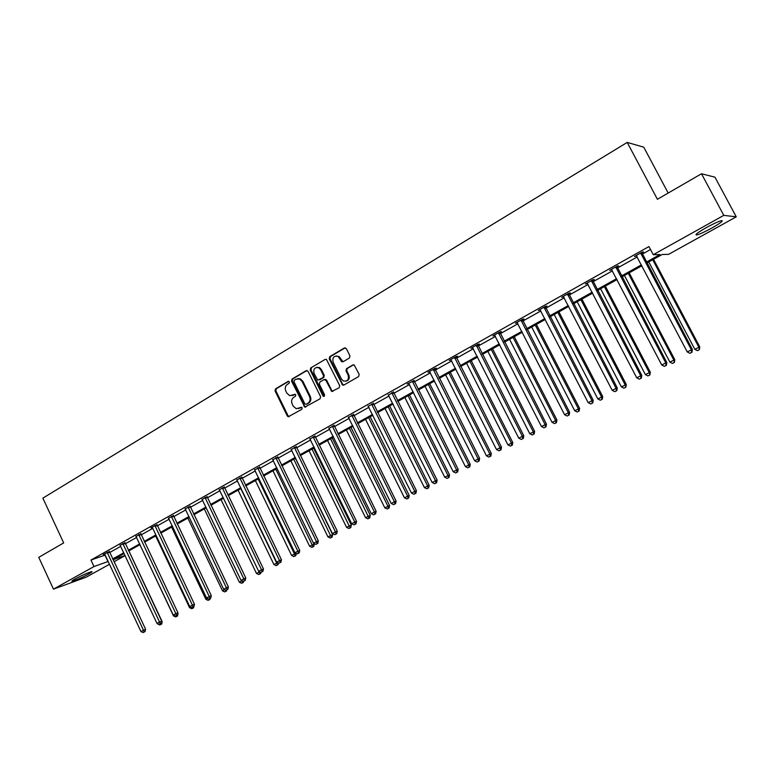 <?xml version="1.0" encoding="UTF-8"?>
<svg xmlns="http://www.w3.org/2000/svg" width="775" height="775" viewBox="0 0 775 775"><rect width="100%" height="100%" fill="white"/><g stroke="black" fill="none" stroke-linecap="round" stroke-linejoin="round"><path stroke-width="1.16" d="M289.395 381.881L288.087 381.397L275.542 388.847L275.048 390.929L287.273 415.923L288.271 416.766L301.795 409.336L302.153 407.873L301.494 407.301L296.195 408.696L293.183 406.071L292.156 403.978C291.051 401.14 291.594 398.912 293.773 397.294L295.411 396.335L295.769 394.863L295.149 394.31L289.656 395.667L286.827 393.109L285.801 391.017C284.706 388.178 285.239 385.95 287.409 384.323L289.036 383.354L289.395 381.881M711.876 228.024C705.066 231.744 700.067 234.05 696.89 234.951C694.293 235.164 697.423 232.733 706.248 227.647C713.116 223.888 718.154 221.563 721.36 220.652C723.918 220.478 720.76 222.938 711.876 228.024M88.805 573.984C81.704 577.733 76.192 580.165 72.288 581.269C71.242 581.376 72.172 580.611 75.078 578.973C82.218 575.195 87.74 572.764 91.644 571.659C92.7 571.553 91.75 572.328 88.805 573.984M349.409 358.031L349.951 355.87L346.367 348.653L344.41 347.965L329.753 356.665L329.22 358.815L342.627 385.136L343.829 385.097L358.622 376.563L359.174 374.403L354.223 364.996L352.858 364.967L346.522 368.658L345.979 370.818L348.12 375.129C349.05 379.643 347.471 381.591 343.383 380.971L341.455 379.004L333.105 362.157C332.223 357.44 333.899 355.541 338.123 356.452L341.765 361.731L343.093 361.741L349.409 358.031M109.469 564.287L86.258 577.162L53.456 589.145L38.75 557.341L63.676 542.907L42.867 498.141L627.217 142.416L657.403 199.291L701.501 173.765L723.792 215.363L736.25 216.835L668.592 254.345L662.189 254.491L646.805 263.045M53.456 589.145L93.988 566.544L108.151 561.458M646.331 262.144L659.99 254.549L653.248 254.704L648.946 246.557L90.956 560.044L93.988 566.544M653.248 254.704L723.792 215.363M308.092 371.341L306.193 370.653L292.039 379.052L291.536 381.155L304.817 407.146L320.065 398.805L320.588 396.684L308.092 371.341M310.727 367.96L325.132 359.406L326.42 359.406L339.712 385.64L339.169 387.781L331.797 391.452L325.887 380.341L323.969 379.643L319.872 382.036L319.348 384.158L324.638 394.892L323.524 396.432L322.933 395.88L310.213 370.082L310.727 367.96L325.132 359.406M701.501 173.765L714.957 177.175L736.25 216.835M668.176 193.053L643.773 147.182L627.217 142.416M336.098 355.928L338.123 356.452M125.133 555.607L113.993 561.788M112.666 558.949L123.797 552.759M128.33 550.231L139.703 543.914M144.257 541.386L155.862 534.924M160.435 532.386L172.282 525.789M176.874 523.241L188.984 516.508M193.585 513.941L205.956 507.063M210.577 504.496L223.219 497.463M227.85 494.886L240.763 487.707M245.413 485.121L258.618 477.778M263.277 475.182L276.772 467.674M281.451 465.077L295.246 457.405M299.944 454.789L314.04 446.952M318.748 444.337L333.173 436.315M337.89 433.69L352.635 425.485M357.382 422.85L372.455 414.46M377.212 411.816L392.634 403.242M397.401 400.588L413.182 391.811M417.967 389.157L434.107 380.176M438.902 377.512L455.429 368.319M460.234 365.645L477.148 356.238M481.963 353.555L499.274 343.926M504.108 341.242L521.837 331.39M526.68 328.687L544.825 318.593M549.688 315.9L568.269 305.563M573.142 302.851L592.178 292.262M597.05 289.55L616.561 278.7M621.443 275.987L641.429 264.866M113.043 559.744L125.066 555.462M641.903 265.767L621.918 276.878M617.026 279.591L597.515 290.431M592.633 293.144L573.597 303.732M568.724 306.435L550.134 316.762M545.271 319.465L527.126 329.549M522.273 332.243L504.544 342.095M499.71 344.788L482.399 354.407M477.574 357.081L460.66 366.488M455.855 369.162L439.328 378.345M434.533 381.009L418.374 389.98M413.598 392.634L397.808 401.411M393.041 404.056L377.619 412.629M372.862 415.274L357.779 423.654M353.032 426.289L338.287 434.484M333.56 437.11L319.145 445.131M314.427 447.747L300.322 455.584M295.633 458.19L281.838 465.862M277.15 468.458L263.655 475.957M258.995 478.553L245.791 485.886M241.141 488.473L228.218 495.651M223.578 498.228L210.936 505.252M206.315 507.819L193.944 514.697M189.342 517.254L177.223 523.987M172.641 526.535L160.783 533.123M156.211 535.67L144.605 542.122M140.042 544.651L128.679 550.967M124.145 553.486L113.005 559.676M90.956 560.044L105.158 555.065M109.663 552.536L120.774 546.317M125.298 543.779L136.642 537.424M141.186 534.876L152.772 528.385M157.325 525.837L169.163 519.211M173.736 516.644L185.826 509.873M190.417 507.296L202.759 500.379M207.371 497.802L219.984 490.73M224.605 488.143L237.499 480.917M242.129 478.32L255.304 470.938M259.964 468.332L273.43 460.786M278.089 458.17L291.855 450.459M296.544 447.834L310.61 439.958M315.309 437.323L329.695 429.263M334.412 426.618L349.128 418.374M353.855 415.729L368.9 407.301M373.637 404.637L389.031 396.015M393.787 393.351L409.529 384.526M414.305 381.862L430.416 372.833M435.201 370.15L451.68 360.918M456.485 358.224L473.351 348.769M478.165 346.076L495.438 336.398M500.253 333.696L517.942 323.795M522.776 321.082L540.882 310.94M545.726 308.227L564.268 297.832M569.121 295.11L588.118 284.473M592.982 281.742L612.444 270.843M617.326 268.111L637.263 256.942M642.146 254.2L650.506 249.521M105.003 555.152L107.996 561.546M636.624 255.847L634.425 256.486L642.465 251.972L643.57 251.952L641.768 252.96M611.824 269.758L609.654 270.378L617.539 265.951L618.712 265.893L616.948 266.881M587.508 283.398L585.377 283.999L593.107 279.659L594.347 279.562L592.613 280.531M563.667 296.767L561.575 297.358L569.16 293.105L570.448 292.96L568.753 293.909M540.282 309.884L538.238 310.455L545.668 306.28L547.024 306.106L545.358 307.036M517.351 322.749L515.346 323.301L522.631 319.213L524.045 318.99L522.418 319.901M494.857 335.362L492.881 335.904L500.04 331.884L501.502 331.632L499.904 332.533M472.779 347.743L470.842 348.266L477.865 344.332L479.376 344.042L477.807 344.923M451.118 359.891L449.219 360.404L456.107 356.539L457.676 356.219L456.136 357.081M429.398 371.516L429.621 371.952L427.994 372.31L434.756 368.522L436.364 368.164L434.853 369.016M408.987 383.528L407.146 384.003L413.966 380.728M388.488 395.017L393.448 392.237M368.328 406.265L373.308 403.533M348.585 417.376L353.516 414.635M329.152 428.255L334.083 425.533M310.058 438.941L314.989 436.248M291.303 449.442L296.215 446.768M272.868 459.769L277.77 457.114M254.742 469.921L259.644 467.286M236.937 479.89L241.819 477.284M219.422 489.703L224.295 487.107M202.197 499.352L207.061 496.775M185.254 508.846L190.108 506.278M168.601 518.175L173.435 515.637M154.893 525.547L192.432 605.207L189.759 606.573L152.481 527.775L150.854 527.814L157.025 524.84M136.08 536.397L140.885 533.888M120.212 545.29L125.007 542.8M107.173 552.323L143.491 630.249L140.943 631.557L104.877 554.464L103.317 554.483L109.372 551.567M408.822 383.615L453.22 471.723L458.17 469.33L413.908 380.254M292.088 395.667L292.814 395.337M295.091 394.291L293.589 395.173M298.52 408.638L299.189 408.328M301.446 407.292L299.954 408.154M288.755 381.319L276.336 388.692L275.832 390.765L288.058 415.739L289.201 416.601M306.997 370.489L292.814 378.907L292.311 381.009L304.653 406.148L305.825 407.02M294.306 380.234L293.957 381.707L304.817 403.814L306.144 404.308L307.888 403.3C310.097 401.683 310.639 399.435 309.535 396.567L302.085 381.416L299.547 378.965L296.04 379.207L294.306 380.234M297.687 378.675L300.312 378.82L302.851 381.271L310.3 396.403C311.405 399.261 310.853 401.508 308.644 403.126L306.9 404.133M324.735 379.479L326.643 380.186L331.739 390.513L332.93 391.385M311.492 367.825L310.978 369.946L324.386 396.296M320.598 369.627L318.719 367.689C314.698 367.088 313.158 369.016 314.078 373.482L317.75 380.118L322.991 377.657L323.514 375.526L320.598 369.627L321.354 369.491L319.474 367.553L316.965 367.331M321.354 369.491L324.27 375.381L323.737 377.512L319.649 379.905M338.869 356.326L343.025 361.78M346.018 381.174C348.953 380.322 349.893 378.258 348.857 374.984L348.12 375.129M353.652 364.793L347.258 368.522L346.716 370.673L348.857 374.984M345.243 347.801L330.499 356.548L329.966 358.689L342.618 384.235L343.819 385.107M161.374 622.16L162.227 621.773L128.882 550.851M159.815 624.989L161.646 624.107L159.815 624.989L157.664 623.982M160.561 623.739L160.822 624.476M162.227 621.773L161.646 624.107M109.343 551.335L145.613 629.29L143.491 630.249L144.169 632.061L143.142 632.584L144.169 632.061M145.012 631.673L145.613 629.29M140.943 631.557L143.142 632.584M177.659 613.858L177.824 613.17M139.936 544.709L173.484 615.893L174.239 615.515M175.654 616.91L177.485 616.018L175.654 616.91L173.484 615.893M176.409 615.641L176.681 616.387M178.066 613.674L177.485 616.018M155.649 535.98L189.555 607.678L190.776 607.058M191.735 608.704L193.576 607.813L191.735 608.704L189.555 607.678M192.52 607.397L192.781 608.172M193.837 606.738L193.576 607.813M122.828 543.537L159.543 622.034L156.957 623.362L120.038 545.106M124.969 542.558L161.646 621.095L159.543 622.034L160.202 623.865L159.166 624.398L160.202 623.865M161.045 623.488L161.646 621.095M156.957 623.362L159.166 624.398M138.735 534.614L175.857 613.693L173.222 615.04L135.896 536.203M140.856 533.646L177.93 612.754L175.857 613.693L176.506 615.544L175.45 616.086L176.506 615.544M177.33 615.166L177.93 612.754M173.222 615.04L175.45 616.086M171.614 527.107L205.888 599.327L207.584 598.455M208.088 600.363L209.928 599.462L208.088 600.363L205.888 599.327M208.872 599.017L209.143 599.821M210.19 598.387L209.928 599.462M156.996 524.578L194.477 604.287L192.432 605.207L193.062 607.087L191.997 607.629L193.062 607.087M193.886 606.709L194.477 604.287M189.759 606.573L191.997 607.629M187.831 518.097L222.483 590.841L224.672 589.717M224.692 591.887L226.542 590.986L224.692 591.887L222.483 590.841M225.351 590.037L225.767 591.335M226.804 589.901L226.542 590.986M171.323 516.324L209.279 596.585L206.557 597.971L168.398 517.971M173.397 515.375L211.304 595.675L209.279 596.585L209.909 598.484L208.814 599.036L209.909 598.484M210.713 598.116L211.304 595.675M206.557 597.971L208.814 599.036M204.309 508.942L239.349 582.219L242.052 580.833M241.568 583.275L243.428 582.374L241.568 583.275L239.349 582.219M242.081 580.853L242.662 582.713M243.689 581.25L243.428 582.374M188.025 506.957L226.407 587.818L223.646 589.232L185.051 508.623M190.069 506.007L228.402 586.927L226.407 587.818L227.017 589.746L225.912 590.308L227.017 589.746M227.821 589.387L228.402 586.927M223.646 589.232L225.912 590.308M221.049 499.633L256.486 573.452L259.257 572.037L258.976 571.446M258.724 574.517L260.584 573.616L258.724 574.517L256.486 573.452M259.828 573.955L259.257 572.037L259.761 571.814M260.875 572.347L260.584 573.616M205.007 497.434L243.825 578.906L241.015 580.339L201.975 499.129M207.022 496.494L245.791 578.024L243.825 578.906L244.425 580.853L243.302 581.424L244.425 580.853M245.21 580.504L245.791 578.024M241.015 580.339L243.302 581.424M238.08 490.178L273.914 564.539L276.733 563.105L240.831 488.647M276.162 565.624L278.031 564.713L276.162 565.624L273.914 564.539M277.285 565.043L276.733 563.105L277.77 562.64M278.428 562.96L278.031 564.713M222.27 487.746L261.533 569.838L258.676 571.301L219.189 489.471M224.256 486.816L263.471 568.976L261.533 569.838L262.124 571.814L260.981 572.396L262.124 571.814M262.899 571.466L263.471 568.976M258.676 571.301L260.981 572.396M255.382 480.558L291.623 555.481L294.49 554.018L258.182 478.998M293.89 556.576L295.769 555.665L293.89 556.576L291.623 555.481M295.033 555.985L294.49 554.018L296.089 553.321M296.273 553.408L295.769 555.665M239.824 477.894L279.552 560.616L276.636 562.107L236.695 479.647M241.781 476.974L281.451 559.773L279.552 560.616L280.124 562.621L278.961 563.212L280.124 562.621M280.879 562.282L281.451 559.773M276.636 562.107L278.961 563.212M272.974 470.783L309.632 546.278L314.34 544.002L314.117 543.537M313.081 546.782L311.918 547.373L313.798 546.462L313.081 546.782L275.823 469.204M311.918 547.373L309.632 546.278M314.34 544.002L313.798 546.462M290.867 460.844L327.951 536.91L332.678 534.624L295.42 458.306M331.429 537.414L330.247 538.024L332.136 537.104L331.429 537.414L293.754 459.236M330.247 538.024L327.951 536.91M332.678 534.624L332.136 537.104M309.06 450.73L346.58 527.387L351.317 525.092L313.633 448.192M350.097 527.891L348.895 528.502L350.784 527.591L350.097 527.891L312.005 449.093M348.895 528.502L346.58 527.387M351.317 525.092L350.784 527.591M327.563 440.452L365.529 517.69L370.285 515.394L332.155 437.894M369.084 518.204L367.854 518.824L369.762 517.903L369.084 518.204L330.557 438.786M367.854 518.824L365.529 517.69M370.285 515.394L369.762 517.903M346.386 429.989L384.817 507.838L389.583 505.533L350.988 427.432M388.401 508.342L387.151 508.981L389.06 508.061L388.401 508.342L387.936 506.24L349.438 428.294M387.151 508.981L384.817 507.838M389.583 505.533L389.06 508.061M365.538 419.343L404.434 497.802L409.219 495.487L370.159 416.776M408.057 498.315L406.788 498.964L408.696 498.034L408.057 498.315L407.611 496.174L368.638 417.618M406.788 498.964L404.434 497.802M409.219 495.487L408.696 498.034M385.03 408.512L424.4 487.591L429.195 485.276L389.66 405.935M428.062 488.105L426.773 488.763L428.691 487.833L428.062 488.105L427.626 485.944L388.178 406.759M426.773 488.763L424.4 487.591M429.195 485.276L428.691 487.833M404.86 397.488L444.724 477.197L449.529 474.881L409.51 394.911M448.425 477.72L447.107 478.388L449.035 477.458L448.425 477.72L448.008 475.521L408.076 395.705M447.107 478.388L444.724 477.197M449.529 474.881L449.035 477.458M425.049 386.27L465.407 466.618L470.231 464.293L429.708 383.683M469.156 467.141L467.809 467.819L469.747 466.889L469.156 467.141L468.759 464.913L428.323 384.458M467.809 467.819L465.407 466.618M470.231 464.293L469.747 466.889M445.606 374.848L486.468 455.855L491.311 453.511L450.275 372.252M490.255 456.368L488.889 457.066L490.827 456.126L490.255 456.368L489.887 454.111L448.938 372.998M488.889 457.066L486.468 455.855M491.311 453.511L490.827 456.126M257.678 467.877L297.871 551.238L294.917 552.749L254.5 469.66M259.606 466.957L299.741 550.415L297.871 551.238L298.423 553.273L297.242 553.873L298.423 553.273M299.179 552.943L299.741 550.415M294.917 552.749L297.242 553.873M275.842 457.686L316.51 541.696L313.497 543.236L272.606 459.498M277.731 456.775L318.341 540.892L316.51 541.696L317.052 543.759L315.851 544.37L317.052 543.759M317.789 543.43L318.341 540.892M313.497 543.236L315.851 544.37M294.316 447.311L335.478 531.989L332.417 533.558L291.022 449.161M296.176 446.419L337.28 531.204L335.478 531.989L336.001 534.082L334.781 534.702L336.001 534.082M336.718 533.762L337.28 531.204M332.417 533.558L334.781 534.702M313.119 436.761L354.776 522.108L351.666 523.706L309.767 438.65M314.941 435.87L356.539 521.352L354.776 522.108L355.289 524.229L354.039 524.869L355.289 524.229M355.996 523.919L356.539 521.352M351.666 523.706L354.039 524.869M332.252 426.027L374.422 512.052L371.254 513.68L328.842 427.945M334.035 425.146L376.146 511.316L374.422 512.052L374.916 514.203L373.647 514.852L374.916 514.203M375.604 513.903L376.146 511.316M371.254 513.68L373.647 514.852M351.734 415.1L394.417 501.822L391.191 503.469L348.256 417.047M353.468 414.228L396.103 501.105L394.417 501.822L394.892 504.002L393.603 504.661L394.892 504.002M395.57 503.711L396.103 501.105M391.191 503.469L393.603 504.661M371.554 403.978L414.78 491.398L411.496 493.084L368.018 405.964M373.259 403.107L416.417 490.701L414.78 491.398L415.235 493.607L413.918 494.276L415.235 493.607M415.894 493.326L416.417 490.701M411.496 493.084L413.918 494.276M391.743 392.654L435.511 480.791L432.159 482.505L388.139 394.669M393.4 391.782L437.11 480.113L435.511 480.791L435.947 483.028L434.61 483.716L435.947 483.028M436.587 482.757L437.11 480.113M432.159 482.505L434.61 483.716M412.3 381.116L456.63 469.979L457.047 472.256L455.681 472.953L457.047 472.256M457.667 471.994L458.17 469.33M453.22 471.723L455.681 472.953M433.235 369.375L478.136 458.974L474.658 460.747L429.495 371.467M434.794 368.512L479.638 458.354L478.136 458.974L478.533 461.28L477.138 461.987L478.533 461.28M479.134 461.028L479.638 458.354M474.658 460.747L477.138 461.987M466.531 363.223L507.925 444.879L512.779 442.535L471.219 360.617M511.752 445.402L510.357 446.109L512.304 445.17L511.752 445.402L511.393 443.106L469.921 361.334M510.357 446.109L507.925 444.879M512.779 442.535L512.304 445.17M454.557 357.401L500.049 447.756L496.513 449.568L450.759 359.542M456.068 356.558L501.493 447.165L500.049 447.756L500.427 450.101L499.003 450.817L500.427 450.101M500.999 449.858L501.493 447.165M496.513 449.568L499.003 450.817M487.853 351.375L529.771 433.709L534.643 431.365L492.542 348.769M533.636 434.233L532.222 434.949L534.169 434.01L533.636 434.233L533.307 431.898L491.302 349.457M532.222 434.949L529.771 433.709M534.643 431.365L534.169 434.01M476.286 345.214L522.379 436.325L518.775 438.175L472.411 347.384M477.749 344.391L523.774 435.763L522.379 436.325L522.728 438.708L521.284 439.444L522.728 438.708M476.499 346.086L478.03 345.805L476.509 346.105M523.29 438.476L523.774 435.763M518.775 438.175L521.284 439.444M509.562 339.314L552.033 422.327L556.915 419.972L514.261 336.699M555.937 422.85L554.503 423.586L556.45 422.646L555.937 422.85L555.636 420.486L513.079 337.358M554.503 423.586L552.033 422.327M556.915 419.972L556.45 422.646M498.432 332.785L545.135 424.681L541.463 426.56L494.479 335.003M499.846 332L546.472 424.148L545.135 424.681L545.464 427.093L543.992 427.848L545.464 427.093M545.997 426.88L546.472 424.148M541.463 426.56L543.992 427.848M531.669 327.021L574.701 410.731L579.603 408.377L536.387 324.405M578.663 411.254L577.191 412L579.148 411.06L578.663 411.254L578.382 408.851L535.254 325.035M577.191 412L574.701 410.731M579.603 408.377L579.148 411.06M520.994 320.123L568.337 412.804L564.587 414.722L516.973 322.39M522.36 319.368L569.615 412.3L568.337 412.804L568.637 415.255L567.135 416.02L568.637 415.255M569.15 415.051L569.615 412.3M564.587 414.722L567.135 416.02M554.202 314.505L597.816 398.922L602.717 396.558L558.94 311.87M601.817 399.435L600.315 400.2L602.282 399.261L601.817 399.435L601.555 397.003L557.855 312.47M600.315 400.2L597.816 398.922M602.717 396.558L602.282 399.261M544.002 307.22L591.984 400.704L588.167 402.651L539.894 309.525M545.3 306.483L593.204 400.229L591.984 400.704L592.265 403.194L590.734 403.969L592.265 403.194M592.749 403L593.204 400.229M588.167 402.651L590.734 403.969M577.172 301.737L621.366 386.87L626.287 384.507L581.909 299.111M625.415 387.393L623.885 388.178L625.851 387.229L625.183 384.923L580.892 299.673M623.885 388.178L621.366 386.87M626.287 384.507L625.851 387.229M567.455 294.054L616.106 388.353L612.202 390.348L563.27 296.408M568.695 293.357L617.258 387.917L616.106 388.353L616.348 390.891L614.798 391.685L616.348 390.891M616.813 390.707L617.258 387.917M612.202 390.348L614.798 391.685M600.577 288.736L645.372 374.596L650.303 372.223L605.323 286.091M649.469 375.119L647.919 375.914L649.886 374.964L649.266 372.61L604.374 286.624M647.919 375.914L645.372 374.596M650.303 372.223L649.886 374.964M591.373 280.637L640.702 375.768L636.73 377.803L587.101 283.03M592.555 279.978L641.797 375.362L640.702 375.768L640.925 378.336L639.336 379.149L640.925 378.336M641.361 378.171L641.797 375.362M636.73 377.803L639.336 379.149M624.437 275.474L669.852 362.08L674.802 359.697L629.193 272.829M673.998 362.603L672.409 363.417L674.395 362.458L673.824 360.046L628.302 273.323M672.409 363.417L669.852 362.08M674.802 359.697L674.395 362.458M615.776 266.949L665.793 362.923L661.743 364.996L611.417 269.39M616.89 266.319L666.82 362.555L665.793 362.923L665.987 365.538L664.369 366.362L665.987 365.538M666.393 365.383L666.82 362.555M661.743 364.996L664.369 366.362M648.772 261.95L694.817 349.312L699.777 346.929L653.538 259.305M699.011 349.835L697.393 350.668L699.379 349.709L698.866 347.239L652.715 259.761M697.393 350.668L694.817 349.312M699.777 346.929L699.379 349.709M640.663 252.979L691.397 349.816L687.26 351.937L636.217 255.479M641.71 252.388L692.356 349.486L691.397 349.816L691.562 352.47L689.905 353.323L691.562 352.47M691.939 352.334L692.356 349.486M687.26 351.937L689.905 353.323M288.639 381.29L288.087 381.397M301.31 407.272L300.826 407.379M294.965 394.262L294.452 394.378M288.058 415.739L287.273 415.923M275.832 390.765L275.048 390.929M276.336 388.692L275.542 388.847M304.653 406.148L303.897 406.332M292.311 381.009L291.536 381.155M292.814 378.907L292.039 379.052M306.958 370.518L306.193 370.653M308.644 403.126L307.888 403.3M310.3 396.403L309.535 396.567M302.851 381.271L302.085 381.416M331.739 390.513L330.993 390.677M326.643 380.186L325.887 380.341M323.679 395.715L322.933 395.88M310.978 369.946L310.213 370.082M323.737 377.512L322.991 377.657M324.27 375.381L323.514 375.526M341.882 360.927L341.136 361.053M340.487 358.118L339.741 358.244M346.716 370.673L345.979 370.818M347.258 368.522L346.522 368.658M353.584 364.831L352.858 364.967M342.618 384.235L341.882 384.39M329.966 358.689L329.22 358.815M330.499 356.548L329.753 356.665M345.146 347.859L344.41 347.965M107.202 552.546L109.401 551.79M107.357 553.069L109.556 552.304M122.857 543.769L125.037 543.023M123.012 544.292L125.192 543.546M138.764 534.847L140.914 534.111M138.919 535.38L141.079 534.643M154.932 525.779L157.063 525.062M155.087 526.312L157.218 525.595M171.362 516.557L173.464 515.869M171.517 517.099L173.619 516.402M188.054 507.189L190.137 506.511M188.218 507.732L190.301 507.063M205.036 497.666L207.09 497.007M205.201 498.218L207.254 497.56M222.299 487.979L224.324 487.349M222.464 488.531L224.488 487.901M239.853 478.136L241.848 477.516M240.017 478.688L242.013 478.078M257.707 468.119L259.673 467.519M257.881 468.681L259.838 468.081M275.871 457.928L277.808 457.357M276.045 458.5L277.973 457.928M294.355 447.562L296.253 447.01M294.519 448.134L296.418 447.582M313.148 437.013L315.018 436.49M313.323 437.594L315.183 437.071M332.291 426.279L334.112 425.785M332.456 426.86L334.287 426.366M351.763 415.352L353.555 414.887M351.937 415.942L353.729 415.468M371.583 404.23L373.337 403.785M371.767 404.831L373.511 404.376M391.772 392.906L393.477 392.489M391.956 393.506L393.661 393.09M412.329 381.377L413.995 380.99M412.513 381.978L414.17 381.591M433.264 369.636L434.882 369.278M433.448 370.247L435.066 369.888M454.596 357.672L456.165 357.343M454.78 358.282L456.349 357.963M476.315 345.476L477.836 345.185M498.461 333.056L499.933 332.804M498.645 333.686L500.117 333.424M522.447 320.201L521.033 320.424L522.447 320.182M521.217 321.034L522.631 320.811M544.031 307.491L545.387 307.307M544.224 308.13L545.581 307.946M567.484 294.335L568.782 294.19M567.678 294.984L568.976 294.839M591.403 280.918L592.643 280.812M591.596 281.567L592.836 281.461M615.805 267.23L616.977 267.172M615.999 267.888L617.171 267.83M640.692 253.27L641.797 253.251M640.886 253.938L642 253.909M696.89 234.951L696.386 234.021M289.046 416.572L288.271 416.766M305.582 406.972L304.817 407.146M300.312 378.82L299.547 378.965M332.543 391.288L331.797 391.452M325.887 379.44L325.142 379.585M324.27 396.267L323.524 396.432M319.474 367.553L318.719 367.689M342.502 361.605L341.765 361.731M343.364 384.981L342.627 385.136M498.528 333.376L499.991 333.114"/></g></svg>
